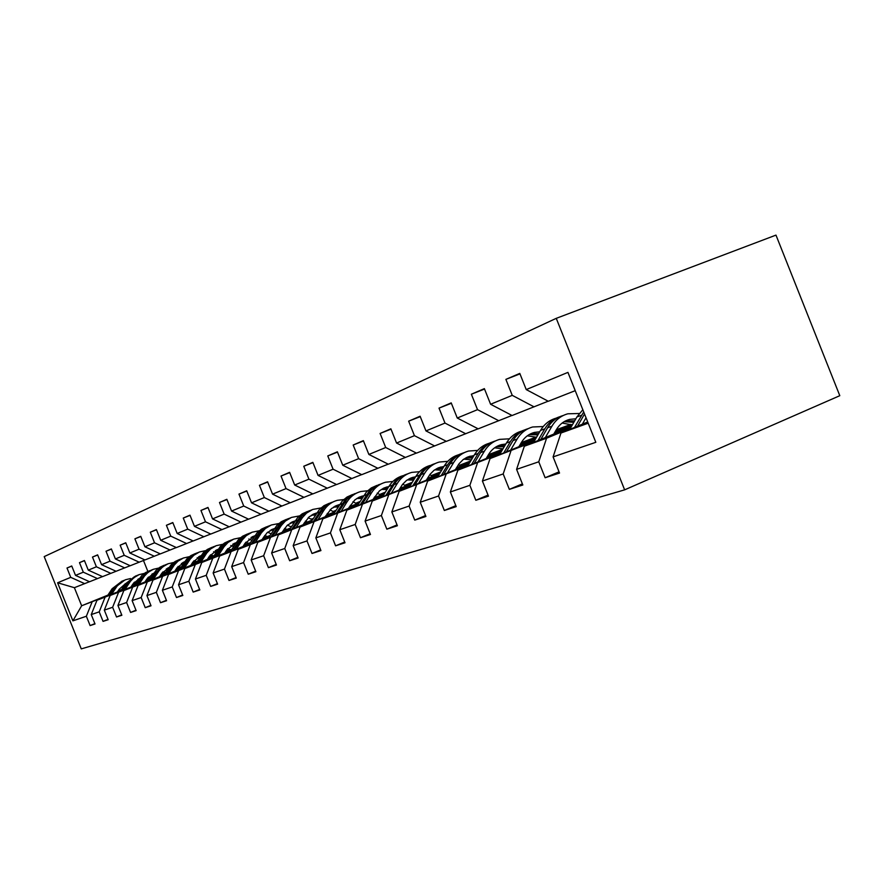 <?xml version="1.0" encoding="UTF-8"?>
<svg xmlns="http://www.w3.org/2000/svg" width="884" height="884" viewBox="0 0 884 884"><rect width="100%" height="100%" fill="white"/><g stroke="black" fill="none" stroke-linecap="round" stroke-linejoin="round"><path stroke-width="1.33" d="M556.257 318.339L44.2 556.6L81.262 648.889L624.634 489.846L556.257 318.339L775.975 235.111L839.8 395.689L624.634 489.846M94.875 623.618L90.113 625.585L95.03 623.982L91.251 614.579L99.229 611.85L103.052 621.375L108.18 619.717L104.323 610.115L112.633 607.275L116.533 616.999L121.87 615.264L117.937 605.463L126.6 602.512L130.578 612.435L136.147 610.623L132.125 600.623L141.164 597.54L145.23 607.673L151.031 605.794L146.932 595.573L156.357 592.346L160.512 602.711L166.579 600.733L162.391 590.291L172.236 586.921L176.491 597.518L182.822 595.462L178.535 584.777L188.845 581.252L193.187 592.092L199.817 589.937L195.441 579.009L206.226 575.318L210.679 586.412L217.619 584.158L213.132 572.965L224.448 569.097L229 580.456L236.282 578.092L231.685 566.633L243.564 562.578L248.227 574.213L255.874 571.727L251.167 559.981L263.642 555.727L268.416 567.65L276.46 565.042L271.631 552.997L284.747 548.511L289.654 560.754L298.118 558.003L293.168 545.638L306.991 540.92L312.019 553.483L320.936 550.588L315.853 537.892L330.428 532.919L335.6 545.826L345.014 542.765L339.799 529.726L355.191 524.466L360.495 537.726L370.451 534.5L365.092 521.085L381.38 515.527L386.838 529.173L397.38 525.748L391.855 511.947L409.115 506.057L414.74 520.112L425.911 516.477L420.231 502.256L438.552 496.001L444.343 510.488L456.221 506.631L450.365 491.979L469.857 485.316L475.824 500.267L488.465 496.156L482.421 481.029L503.184 473.946L509.35 489.371L522.831 484.984L516.587 469.36L538.765 461.791L545.13 477.747L559.539 473.062L553.097 456.895L595.816 442.309L567.937 372.385L526.234 389.579L519.781 373.402L505.88 379.38L519.969 373.877M90.113 625.585L86.356 616.247L72.897 620.844L57.604 582.777L70.742 577.351L66.996 568.014L71.792 566.114M505.88 379.38L512.245 395.347L490.609 404.264L484.366 388.628L471.36 394.22L477.526 409.657L457.26 418.022L451.216 402.883L439.017 408.121L444.995 423.071L425.966 430.917L420.11 416.242L408.651 421.171L414.441 435.668L396.562 443.039L390.872 428.817L380.098 433.447L385.711 447.514L368.871 454.453L363.346 440.641L353.18 445.017L358.639 458.674L342.749 465.227L337.379 451.801L327.776 455.934L333.08 469.205L318.063 475.404L312.837 462.354L303.753 466.255L308.925 479.172L294.692 485.029L289.609 472.332L281.013 476.034L286.04 488.598L272.559 494.156L267.598 481.791L259.443 485.305L264.338 497.548L251.542 502.819L246.713 490.775L238.956 494.101L243.741 506.035L231.564 511.062L226.857 499.305L219.486 502.477L224.149 514.112L212.558 518.897L207.972 507.427L200.944 510.444L205.497 521.803L194.458 526.356L189.972 515.162L183.264 518.046L187.717 529.14L177.187 533.472L172.8 522.543L166.402 525.284L170.756 536.124L160.689 540.279L156.402 529.582L150.302 532.212L154.545 542.809L144.932 546.776L140.733 536.323L134.898 538.831L139.053 549.196L129.849 552.986L125.749 542.765L120.147 545.174L124.224 555.307L115.406 558.942L111.384 548.931L106.025 551.24L110.014 561.174L101.561 564.655L97.627 554.854L92.477 557.064L96.389 566.788L88.278 570.136L84.422 560.522L79.483 562.644L83.306 572.18L75.516 575.385L71.737 565.981L66.996 568.014M120.688 590.987L96.986 600.247L121.02 590.479M131.418 586.247L135.34 584.655M146.015 580.313L147.617 579.661M131.086 586.755L135.009 585.164M145.694 580.81L148.07 579.849M160.899 574.633L161.507 574.379M102.511 576.6L89.549 581.738L75.516 575.385M96.986 600.247L91.251 614.579M105.019 597.352L99.229 611.85M83.306 572.18L97.494 578.611M134.445 586.004L110.146 595.507L134.799 585.484M145.484 581.131L149.705 579.418M160.689 574.954L161.805 574.49M145.142 581.661L149.363 579.937M160.347 575.473L162.28 574.677M130.169 565.716L102.566 576.622L88.278 570.136M110.146 595.507L104.323 610.115M118.511 592.49L112.633 607.275M96.389 566.788L110.831 573.362M148.788 580.821L123.837 590.567L149.142 580.28M160.126 575.804L164.689 573.948M175.993 569.351L176.59 569.108M159.772 576.357L164.336 574.501M175.64 569.893L177.087 569.307M123.837 590.567L117.937 605.463M132.556 587.429L126.6 602.512M101.561 564.655L116.102 571.285M110.014 561.174L124.721 567.904M163.728 575.418L138.114 585.429L164.104 574.843M175.408 570.246L180.325 568.246M191.961 563.506L192.834 563.837M175.032 570.821L179.949 568.821M191.585 564.08L192.513 563.705M144.888 559.926L130.224 565.738L115.406 558.942M138.114 585.429L132.125 600.623M147.208 582.147L141.164 597.54M124.224 555.307L139.208 562.202M179.319 569.782L153.009 580.059L179.717 569.186M191.353 564.445L196.657 562.279M190.966 565.042L196.27 562.887M160.258 553.87L144.943 559.948L129.849 552.986M153.009 580.059L146.932 595.573M162.501 576.644L156.357 592.346M139.053 549.196L154.324 556.257M195.607 563.893L168.557 574.456L196.016 563.263M208.005 558.379L213.729 556.047M207.607 559.008L213.32 556.677M176.314 547.55L160.313 553.903L144.932 546.776M168.557 574.456L162.391 590.291M178.469 570.887L172.236 586.921M154.545 542.809L170.115 550.047M212.635 557.738L184.8 568.6L213.066 557.075M225.431 552.036L231.597 549.528M225.011 552.699L231.177 550.179M193.121 540.942L176.38 547.583L160.689 540.279M184.8 568.6L178.535 584.777M195.165 564.865L188.845 581.252M170.756 536.124L186.623 543.549M230.459 551.296L201.795 562.478L230.901 550.599M243.664 545.395L250.316 542.688M243.222 546.091L249.874 543.373M290.759 526.698L291.587 526.356M290.67 526.643L291.621 526.3M210.712 534.024L193.176 540.975L177.187 533.472M201.795 562.478L195.441 579.009M212.646 558.566L206.226 575.318M187.717 529.14L203.906 536.754M249.133 544.544L219.597 556.058L249.597 543.815M262.78 538.433L269.952 535.505M262.316 539.163L269.498 536.234M311.279 519.173L312.45 519.041M311.223 519.151L312.328 518.742M229.155 526.765L210.768 534.047L194.458 526.356M219.597 556.058L213.132 572.965M230.967 551.959L224.448 569.097M205.497 521.803L222.017 529.626M268.714 537.461L238.249 549.34L269.2 536.698M282.825 531.129L290.571 527.969M311.621 519.372L313.024 518.798M282.35 531.903L290.096 528.731M248.503 519.151L229.221 526.798L212.558 518.897M238.249 549.34L231.685 566.633M250.183 545.03L243.564 562.578M224.149 514.112L241.012 522.157M289.278 530.035L257.83 542.279L289.786 529.229M303.886 523.461L312.251 520.046M333.18 511.493L335.876 510.388M303.378 524.267L311.743 520.842M333.754 511.847L335.39 511.184M268.835 511.14L248.57 519.184L231.564 511.062M257.83 542.279L251.167 559.981M270.36 537.759L263.642 555.727M243.741 506.035L260.968 514.3M310.892 522.212L278.394 534.864L311.422 521.361M326.03 515.394L334.108 512.079M355.843 503.206L359.976 501.515M325.5 516.245L334.539 512.543M356.44 503.582L359.457 502.355M290.228 502.72L268.913 511.184L251.542 502.819M278.394 534.864L271.631 552.997M291.576 530.113L284.747 548.511M264.338 497.548L281.941 506.046M333.644 513.991L300.041 527.063L334.207 513.085M349.357 506.886L359.125 502.897L356.804 503.814L352.981 501.703M379.689 494.476L385.413 492.134M348.793 507.792L358.572 503.792M380.33 494.885L384.872 493.018M312.759 493.858L290.306 502.764L272.559 494.156M300.041 527.063L293.168 545.638M313.919 522.057L306.991 540.92M286.04 488.598L304.03 497.361M357.622 505.317L322.837 518.853L358.219 504.366M373.943 497.924L384.518 493.592M404.817 485.283L412.264 482.277M373.357 498.874L383.932 494.543M405.502 485.703L411.734 483.15M336.539 484.498L312.848 493.891L294.692 485.029M322.837 518.853L315.853 537.892M337.478 513.571L330.428 532.919M308.925 479.172L327.323 488.2M382.938 496.167L346.882 510.178L383.568 495.151M399.911 488.454L411.358 483.758M431.348 475.57L440.652 471.923M399.303 489.46L410.751 484.763M432.066 476.023L440.177 472.697M361.644 474.62L336.616 484.543L318.063 475.404M346.882 510.178L339.799 529.726M362.341 504.609L355.191 524.466M333.08 469.205L351.909 478.531M409.701 486.487L372.286 501.029L410.364 485.415M427.381 478.432L439.79 473.338M459.382 465.304L470.752 460.94M426.729 479.504L439.149 474.41M460.144 465.791L470.354 461.603M388.22 464.155L361.744 474.664L342.749 465.227M372.286 501.029L365.092 521.085M388.64 495.128L381.38 515.527M358.639 458.674L377.91 468.299M438.044 476.244L399.159 491.338L438.74 475.095M456.476 467.813L469.945 462.288M489.062 454.442L502.731 449.26M455.79 468.951L469.271 463.415M489.869 454.951L502.41 449.801M416.386 453.072L388.319 464.211L368.871 454.453M399.159 491.338L391.855 511.947M416.497 485.095L409.115 506.057M385.711 447.514L405.458 457.47M468.1 465.371L427.657 481.073L468.829 464.155M487.338 456.542L501.99 450.531M521.317 442.586L536.135 437.072M486.62 457.757L501.272 451.735M521.394 443.459L536.544 437.237L527.295 435.823M446.276 441.304L416.486 453.127L396.562 443.039M427.657 481.073L420.231 502.256M446.044 474.443L438.552 496.001M414.441 435.668L434.674 445.967M500.035 453.823L457.901 470.166L500.808 452.52M520.157 444.564L536.102 438.011M519.405 445.856L535.339 439.293M555.605 430.961L571.263 424.508M553.782 434.088L556.301 429.746L570.909 424.386M478.078 428.784L446.387 441.359L425.966 430.917M457.901 470.166L450.365 491.979M477.448 463.128L469.857 485.316M444.995 423.071L465.724 433.757M534.035 441.536L490.067 458.575L534.853 440.133M555.119 431.79L572.036 424.817M554.312 433.182L571.694 426.022M511.969 415.447L478.2 428.851L457.26 418.022M490.067 458.575L482.421 481.029M510.897 451.072L503.184 473.946M477.526 409.657L498.797 420.751M570.302 428.42L546.588 438.21L524.345 446.221L571.174 426.917M548.157 401.203L512.09 415.513L490.609 404.264M524.345 446.221L516.587 469.36M546.588 438.21L538.765 461.791M512.245 395.347L534.08 406.861M588.203 423.204L560.953 433.027L587.716 421.977M575.23 390.673L548.29 401.27L526.234 389.579M560.953 433.027L553.097 456.895M107.903 595.109L81.648 605.772L107.461 595.761M117.594 591.639L121.23 590.169M131.628 585.937L134.412 584.81M146.225 580.003L147.319 579.561M146.689 579.351L148.357 579.97M133.815 584.578L132.047 585.296M121.649 589.518L118.025 590.998M89.516 581.716L74.389 587.694L81.648 605.772L72.897 620.844M143.473 560.489L147.849 571.384M57.604 582.777L74.389 587.694M92.069 602.026L86.356 616.247M70.742 577.351L84.687 583.65M559.053 471.835L545.13 477.747M471.36 394.22L484.543 389.059M522.378 483.857L509.35 489.371M439.017 408.121L451.37 403.281M571.837 424.74L555.307 431.547M488.045 495.106L475.824 500.267M408.651 421.171L420.265 416.618M536.201 437.823L521.803 443.746M455.835 505.648L444.343 510.488M380.098 433.447L391.015 429.16M502.079 450.376L490.277 455.227M425.547 515.56L414.74 520.112M353.18 445.017L363.479 440.972M470.012 462.166L460.542 466.056M397.038 524.897L386.838 529.173M327.776 455.934L337.5 452.111M439.845 473.249L432.453 476.277M370.131 533.693L360.495 537.726M303.753 466.255L312.958 462.641M411.403 483.692L405.878 485.957M344.705 542.014L335.6 545.826M281.013 476.034L289.72 472.608M384.551 493.548L380.695 495.117M320.649 549.881L312.019 553.483M259.443 485.305L267.708 482.056M297.842 557.329L289.654 560.754M238.956 494.101L246.813 491.018M276.206 564.401L268.416 567.65M219.486 502.477L226.956 499.537M255.631 571.13L248.227 574.213M200.944 510.444L208.049 507.648M236.061 577.528L229 580.456M183.264 518.046L190.049 515.372M217.409 583.617L210.679 586.412M166.402 525.284L172.877 522.731M199.618 589.429L193.187 592.092M150.302 532.212L156.479 529.77M182.623 594.976L176.491 597.518M134.898 538.831L140.81 536.5M166.391 600.28L160.512 602.711M120.147 545.174L125.815 542.931M150.855 605.352L145.23 607.673M106.025 551.24L111.45 549.097M135.97 610.203L130.578 612.435M92.477 557.064L97.682 555.008M121.705 614.855L116.533 616.999M79.483 562.644L84.477 560.677M108.025 619.33L103.052 621.375M582.346 424.198L586.037 417.778M569.738 429.403L576.909 416.972L582.832 409.734M577.528 426.187L584.534 414.01M583.716 411.966L574.501 427.436M556.301 429.746C559.517 424.364 563.959 420.917 569.627 419.392L575.86 418.784M545.317 437.58L551.925 426.21C555.782 419.789 561.086 415.646 567.837 413.8L579.263 413.491M533.505 442.442L540.533 430.42C544.301 424.143 549.494 420.055 556.091 418.176M562.136 423.049L572.313 424.939M540.798 439.436L547.572 427.823C551.362 421.491 556.577 417.392 563.218 415.502M574.688 420.817L565.417 420.983M559.616 416.784C553.362 418.795 548.434 422.806 544.831 428.828L537.958 440.608M564.114 421.701L573.826 422.309M518.908 446.696L521.372 442.497C524.532 437.271 528.886 433.9 534.433 432.409L539.737 431.779M510.62 450.111L517.118 439.072C520.897 432.828 526.091 428.806 532.698 426.983L543.24 426.541M499.537 454.674L506.421 443.028C510.112 436.95 515.162 432.983 521.582 431.127M506.377 451.857L513.029 440.586C516.731 434.464 521.814 430.486 528.267 428.618M538.699 433.558L530.4 433.911M524.886 429.823C518.798 431.79 513.991 435.702 510.455 441.536L503.725 452.951M529.162 434.585L537.925 434.884M486.156 458.553L488.576 454.464C491.692 449.381 495.957 446.1 501.383 444.63L505.836 444.011M478.045 461.879L484.432 451.149C488.145 445.083 493.239 441.16 499.703 439.37L509.449 438.818M520.974 443.182L521.936 443.834M467.625 466.166L474.365 454.862C477.979 448.984 482.907 445.127 489.15 443.293M494.576 447.834L502.974 448.851M474.067 463.525L480.587 452.575C484.211 446.652 489.161 442.773 495.438 440.939M504.908 445.569L497.504 446.066L501.383 444.63M492.266 442.066C486.322 444.011 481.625 447.812 478.167 453.459L471.559 464.553M496.344 446.685L504.223 446.752M455.348 469.691L459.061 463.735L463.15 459.603L468.111 456.829L473.968 455.547M447.414 472.951L453.68 462.509C457.326 456.608 462.321 452.785 468.642 451.028L477.68 450.409M488.719 454.232L490.377 455.304M437.602 476.984L444.199 466.012C447.735 460.321 452.531 456.564 458.619 454.752M463.78 459.139L471.404 459.846M443.657 474.498L450.055 463.857C453.603 458.122 458.431 454.343 464.542 452.531M473.15 456.918L466.542 457.503M461.547 453.591C455.757 455.503 451.171 459.205 447.779 464.697L441.304 475.459M465.448 458.089L472.52 457.967M426.309 480.2L429.956 474.399L433.967 470.365L438.829 467.658L443.945 466.454M418.541 483.382L424.696 473.227C428.287 467.47 433.171 463.735 439.37 462.023L447.768 461.337M458.365 464.708L460.619 466.111M409.281 487.183L415.756 476.531C419.204 470.995 423.9 467.338 429.823 465.548M434.74 469.813L441.646 470.266M415.005 484.841L421.281 474.487C424.751 468.929 429.458 465.249 435.414 463.459M443.216 467.647L437.359 468.288M432.596 464.465L427.005 467.106L422.221 471.161L412.784 485.747M436.32 468.829L442.663 468.575M398.905 490.112L402.485 484.465L406.419 480.531L411.182 477.879L415.613 476.763M391.292 493.228L397.336 483.338C400.861 477.736 405.657 474.089 411.723 472.399L419.535 471.68M429.757 474.664L432.519 476.321M382.54 496.819L388.894 486.454C392.264 481.084 396.839 477.526 402.618 475.758M407.314 479.89L413.557 480.156M387.943 494.609L394.109 484.531C397.502 479.128 402.098 475.548 407.9 473.78M414.983 477.813L409.8 478.476M405.237 474.73L399.789 477.316L395.104 481.272L385.844 495.46M408.817 478.984L414.474 478.631M372.982 499.482L379.512 490.819L384.043 487.968L388.838 486.531M365.523 502.543L371.468 492.896C374.927 487.427 379.634 483.868 385.579 482.211L392.861 481.471M402.739 484.134L405.922 485.99M357.247 505.935L366.54 491.836L371.324 487.913L376.882 485.415M381.369 489.438L386.993 489.548M362.363 503.836L371.49 489.979L376.297 486.045L381.888 483.537M388.286 487.438L383.733 488.112M379.369 484.443L374.031 486.985L369.446 490.83L360.374 504.653M382.794 488.587L387.833 488.178M348.44 508.366L354.849 499.913L359.302 497.117L363.501 495.802M374.551 496.93L375.435 497.316M341.125 511.361L346.97 501.946C350.362 496.62 354.981 493.139 360.805 491.504L367.611 490.764M377.192 493.139L380.728 495.151M333.279 514.576L342.395 500.841L347.058 497.018L352.495 494.565M356.793 498.477L361.854 498.466M338.13 512.587L347.092 499.084L351.777 495.25L357.235 492.786M363.015 496.587L359.037 497.239M354.849 493.648L349.633 496.134L345.147 499.891L336.252 513.361M358.153 497.681L362.617 497.239M325.157 516.786L331.467 508.532L339.478 504.598M350.274 505.405L351.633 505.957M317.997 519.715L323.732 510.532C327.069 505.328 331.599 501.924 337.312 500.322L343.677 499.571M310.538 522.764L319.478 509.383L324.041 505.648L329.356 503.25M333.478 507.062L338.008 506.963M315.146 520.886L323.942 507.725L328.528 503.968L333.854 501.559M339.058 505.272L335.611 505.902M331.588 502.377L326.483 504.808L322.096 508.488L313.356 521.615M334.771 506.311L338.705 505.858M303.057 524.787L309.245 516.72L316.682 512.963M327.224 513.471L329.025 514.168M296.029 527.66L302.361 517.648L306.505 513.129L312.715 509.449L320.958 507.946M330.019 509.869L334.119 512.09M288.946 530.555L297.709 517.505L302.173 513.858L307.367 511.504M311.323 515.217L315.367 515.052M293.322 528.765L301.952 515.924L306.439 512.256L311.643 509.902M316.317 513.538L313.356 514.123M309.488 510.676L304.494 513.063L300.195 516.643L291.621 529.461M312.549 514.521L315.997 514.057M282.029 532.389L287.333 525.195L295.002 520.93L292.184 521.947M305.323 521.162L307.51 521.98M275.145 535.207L281.366 525.428L285.433 521.007L291.532 517.405L299.367 515.924M308.196 517.659L312.372 519.847M268.404 537.958L277.001 525.229L281.366 521.671L286.449 519.35M290.25 522.985L293.842 522.775M272.57 536.256L281.035 523.726L285.421 520.146L290.527 517.825M305.102 522.963L304.383 522.665M294.692 521.416L292.582 521.836M288.471 518.565L283.576 520.908L279.366 524.411L270.946 536.919M291.422 522.322L294.416 521.869M262.018 539.627L267.123 532.698L274.383 528.533M284.493 528.51L287.024 529.417M255.255 542.389L261.377 532.831L265.377 528.51L271.355 524.974L278.814 523.527M287.444 525.096L291.212 526.963M248.835 545.019L257.266 532.577L261.553 529.096L266.515 526.831M270.184 530.378L273.355 530.135M252.802 543.395L261.112 531.151L265.41 527.649L270.405 525.372M284.725 530.356L283.609 529.903M274.117 528.93L272.029 529.405M268.449 526.091L263.653 528.378L259.531 531.803L251.266 544.025M271.3 529.748L273.863 529.328M242.945 546.533L244.978 543.351L254.725 535.77M264.647 535.538L267.487 536.511M236.304 549.24L242.315 539.892L246.249 535.66L252.128 532.201L259.222 530.765M267.675 532.201L271.045 533.781M230.172 551.738L238.459 539.594L242.647 536.19L247.52 533.969M251.045 537.428L253.83 537.174M233.962 550.191L242.128 538.234L246.338 534.809L251.222 532.577M265.288 537.406L263.797 536.82M254.515 536.102L252.813 536.511M249.354 533.251L244.658 535.505L240.614 538.853L232.492 550.798M252.117 536.842L254.294 536.444M263.255 537.693L263.918 537.969M224.735 553.119L226.735 550.003L235.973 542.699M245.73 542.257L248.835 543.284M218.215 555.782L224.138 546.621L227.995 542.478L233.774 539.096L240.536 537.693M248.824 538.997L251.818 540.323M212.37 558.169L220.503 546.29L224.613 542.964L229.376 540.776M232.779 544.157L235.199 543.903M215.983 556.688L224.006 544.986L228.127 541.638L232.912 539.45M246.746 544.146L244.912 543.45M235.807 542.953L234.47 543.284M231.133 540.091L226.525 542.301L222.558 545.583L214.58 557.263M233.796 543.605L235.608 543.251M244.393 544.257L245.42 544.677M207.342 559.406L209.309 556.356L218.072 549.307M227.663 548.688L231.022 549.76M200.944 562.025L206.757 553.064L210.558 548.997L216.237 545.682L222.702 544.301M230.823 545.494L233.464 546.61M195.353 564.301L203.342 552.688L207.364 549.428L212.038 547.284M215.32 550.599L217.398 550.345M198.812 562.887L206.69 551.439L210.735 548.168L215.42 546.014M229.011 550.577L226.868 549.793M217.939 549.505L216.934 549.771M213.718 546.632L209.199 548.798L205.309 552.014L197.463 563.439M216.304 550.069L217.773 549.76M226.381 550.544L227.752 551.086M190.712 565.428L192.646 562.445L200.955 555.638M210.403 554.843L213.829 555.892M184.424 567.992L190.148 559.218L193.883 555.24L199.464 551.97L205.641 550.633M213.63 551.715L215.928 552.644M179.076 570.169L186.922 558.81L190.878 555.616L195.452 553.506M198.624 556.754L200.381 556.511M182.38 568.821L190.126 557.616L194.093 554.412L198.69 552.29M212.061 556.732L209.63 555.881M197.055 552.887L192.635 555.019L188.8 558.169L181.098 569.34M199.563 556.257L202.767 555.229M209.165 556.577L210.856 557.218M174.8 571.186L176.701 568.257L184.568 561.705M193.883 560.754L197.066 561.638M168.612 573.705L174.247 565.108L177.927 561.207L183.408 558.003L189.32 556.688M197.176 557.682L199.143 558.434M163.485 575.793L171.198 564.677L175.076 561.539L179.562 559.473M182.634 562.644L184.104 562.434M166.656 574.501L174.27 563.528L178.159 560.39L182.668 558.301M195.817 562.622L193.143 561.716M181.109 558.876L176.756 560.964L172.999 564.047L165.43 574.998M183.54 562.169L184.402 561.97M192.69 562.368L194.668 563.097M159.54 576.699L161.418 573.838L168.888 567.528M178.071 566.423L181.021 567.174M153.462 579.175L159.01 570.755L162.634 566.92L168.015 563.782L173.684 562.5M181.419 563.406L183.076 564.014M148.556 581.175L156.137 570.291L159.938 567.219L164.347 565.185M167.308 568.301L168.501 568.103M176.236 568.976L177.397 569.44M151.595 579.937L159.076 569.197L162.899 566.114L167.319 564.069M180.259 568.268L177.352 567.318M165.816 564.611L155.462 572.721L150.413 580.423M168.181 567.848L168.767 567.705M176.91 567.937L179.143 568.721M144.921 581.992L146.755 579.186L153.838 573.108M162.921 571.86L165.639 572.5M138.943 584.423L144.401 576.158L147.959 572.412L153.263 569.318L158.689 568.069M166.314 568.909L167.673 569.373M134.224 586.346L141.683 575.683L145.418 572.666L149.739 570.666M152.612 573.727L153.54 573.561M161.142 574.257L162.579 574.81M137.142 585.164L144.512 574.622L148.258 571.605L152.589 569.594M164.954 573.539L162.214 572.71M151.153 570.125L140.976 578.07L136.014 585.617M161.794 573.285L164.258 574.125M130.876 587.075L132.688 584.313L139.329 578.512M148.379 577.086L150.888 577.617M124.998 589.462L130.379 581.363L133.882 577.672L139.097 574.644L144.302 573.418M151.827 574.18L152.899 574.545M120.478 591.308L125.418 583.816L135.716 575.926M138.501 578.932L139.186 578.799M123.274 590.169L130.523 579.838L134.202 576.876L138.457 574.898M150.247 578.6L147.705 577.882M137.075 575.407L127.075 583.208L122.191 590.611M147.285 578.423L149.816 579.252M117.395 591.949L119.185 589.252L125.55 583.617M134.423 582.114L136.722 582.556M111.616 594.302L116.909 586.346L120.357 582.733L125.484 579.749L130.489 578.556M137.926 579.263L138.722 579.517M107.262 596.07L112.124 588.733L122.246 580.987M124.953 583.926L127.075 583.208M132.755 584.236L134.677 584.921M109.948 594.976L114.721 587.772L124.876 580.003M136.114 583.473L133.76 582.865M123.55 580.479L113.716 588.136L108.909 595.407M133.362 583.374L135.716 584.081M576.909 416.972L581.506 415.281M547.572 427.823L551.925 426.21M540.533 430.42L544.831 428.828M513.029 440.586L517.118 439.072M506.421 443.028L510.455 441.536M480.587 452.575L484.432 451.149M474.365 454.862L478.167 453.459M450.055 463.857L453.68 462.509M444.199 466.012L447.779 464.697M421.281 474.487L424.696 473.227M415.756 476.531L419.138 475.283M394.109 484.531L397.336 483.338M388.894 486.454L392.087 485.272M368.407 494.023L371.468 492.896M363.468 495.847L366.495 494.731M344.075 503.018L346.97 501.946M339.39 504.753L342.252 503.692M320.98 511.549L323.732 510.532M316.538 513.195L319.257 512.19M299.057 519.648L301.665 518.687M294.825 521.217L297.411 520.256M278.195 527.361L280.681 526.444M274.173 528.842L276.637 527.936M258.338 534.698L260.703 533.826M254.504 536.113L256.846 535.251M239.398 541.693L241.663 540.864M235.741 543.052L237.984 542.223M221.332 548.378L223.486 547.572M217.84 549.66L219.972 548.876M204.06 554.754L206.127 553.992M187.552 560.854L189.53 560.125M184.358 562.036L186.314 561.318M171.739 566.699L173.629 566.003M168.678 567.826L170.557 567.141M156.601 572.291L158.402 571.628M153.661 573.385L155.462 572.721M142.07 577.661L143.805 577.02M139.252 578.7L140.976 578.07M128.125 582.821L129.793 582.202M114.721 587.772L116.334 587.175M112.124 588.733L113.716 588.136M569.627 419.392L565.594 420.883M534.433 432.409L530.488 433.867M470.266 456.133L466.608 457.492M440.95 466.984L437.492 468.255M413.259 477.216L409.988 478.432M387.059 486.907L383.965 488.045M362.252 496.079L359.324 497.162M338.716 504.786L335.931 505.814M316.362 513.052L313.721 514.024M274.338 528.588L272.46 529.284M254.669 535.859L253.266 536.378M235.906 542.798L234.945 543.152M217.994 549.417L217.431 549.627"/></g></svg>
